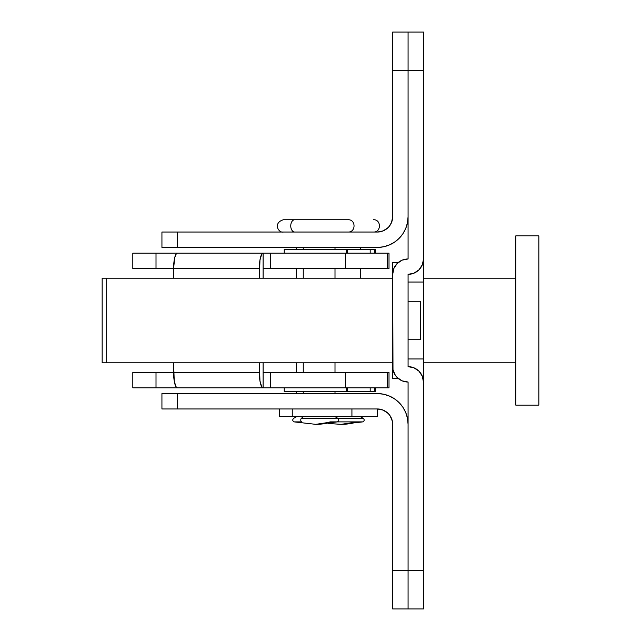 <?xml version="1.0" encoding="UTF-8"?>
<svg xmlns="http://www.w3.org/2000/svg" width="641" height="641" viewBox="0 0 641 641"><rect width="100%" height="100%" fill="white"/><g stroke="black" fill="none" stroke-linecap="round" stroke-linejoin="round"><path stroke-width="0.96" d="M392.693 272.217L392.693 262.425L398.357 262.425L392.693 262.425L392.693 278.194L102.159 278.194L102.159 362.806L106.174 362.806L106.174 278.194L106.174 362.806L392.693 362.806L392.693 378.575L398.357 378.575L392.693 378.575L392.693 274.348L393.87 268.459L397.204 263.467L402.195 260.134L408.077 258.964L408.077 70.51L423.461 70.51L423.461 32.05L408.077 32.05L408.077 70.51L408.077 32.05L408.077 70.51L423.461 70.51L423.461 258.964L423.461 32.05L392.693 32.05L392.693 216.658L391.523 222.547L388.694 227.01M423.461 259.405L422.291 264.853L418.958 269.845L413.966 273.178L408.077 274.348L408.077 366.652L413.966 367.822L418.958 371.155L422.291 376.147L423.461 382.036L423.461 570.49L408.077 570.49L408.077 608.95L423.461 608.95L423.461 381.595M423.461 371.78L423.461 269.22M380.313 409.254L377.309 408.958L383.198 410.128L388.19 413.461L390.105 415.793L392.396 421.337L392.693 424.342L392.693 570.49L408.077 570.49L408.077 424.342L408.077 608.95L392.693 608.95L423.461 608.95L423.461 570.49L408.077 570.49L408.077 608.95L408.077 382.036L402.195 380.866L397.204 377.533L395.289 375.201L392.989 369.657L392.693 274.348A15.384 15.384 0 0 1 408.077 258.964L408.077 70.51L408.077 216.658L408.077 70.51L392.693 70.51L392.693 216.658A15.384 15.384 0 0 1 377.309 232.042L161.941 232.042L177.317 232.042L177.317 247.426L377.309 247.426L383.318 246.833L389.087 245.086L383.318 246.833M279.62 408.958L279.62 416.65L292.248 416.65L292.248 408.958L292.248 416.65L377.309 416.65L377.309 408.958L161.941 408.958L177.317 408.958L177.317 393.574L377.309 393.574A30.768 30.768 0 0 1 408.077 424.342L407.492 418.341L405.737 412.564L402.893 407.251L399.071 402.588L394.407 398.758L389.087 395.914L383.318 394.167L377.309 393.574L177.317 393.574L177.317 408.958L377.309 408.958A15.384 15.384 0 0 1 392.693 424.342L392.693 608.95L392.693 570.49L408.077 570.49L408.077 382.036A15.384 15.384 0 0 1 392.693 366.652M408.077 366.652L408.077 274.348A15.384 15.384 0 0 0 423.461 258.964L423.461 282.04L408.077 282.04L423.461 282.04L423.461 358.96L408.077 358.96L423.461 358.96L423.461 382.036A15.384 15.384 0 0 0 408.077 366.652M391.523 418.453L391.13 417.579M388.19 413.461L387.789 413.076M177.317 393.574L161.933 393.574L177.317 393.574M389.087 245.086L394.407 242.242L399.071 238.412L402.893 233.749L405.737 228.436L407.492 222.659L408.077 216.658A30.768 30.768 0 0 1 377.309 247.426L177.317 247.426L177.317 232.042L377.309 232.042L383.198 230.872L388.19 227.539M161.933 247.426L177.317 247.426L161.941 247.426L161.933 232.042M408.077 32.05L392.693 32.05L392.693 70.51L408.077 70.51L408.077 32.05M515.765 278.194L423.461 278.194L515.765 278.194M423.461 362.806L515.765 362.806L423.461 362.806M538.841 235.888L515.765 235.888L515.765 405.112L538.841 405.112L538.841 235.888L538.841 405.112L515.765 405.112L515.765 235.888L538.841 235.888M375.546 253.195L375.546 249.349L370.186 249.349L370.186 253.195L370.186 249.349L346.34 249.349L346.34 253.195L346.34 249.349L284.235 249.349L284.235 253.195M388.943 253.195L263.114 253.195L263.114 278.194L263.114 253.195L156.011 253.195L156.011 268.579L156.011 253.195L132.815 253.195L132.815 268.579L173.591 268.579L174.705 257.698L175.93 254.365L177.381 253.195L132.855 253.195M347.27 391.651L346.34 391.651L346.34 387.805L346.34 391.651L370.186 391.651L370.186 387.805L370.186 391.651L375.546 391.651L375.546 387.805M132.823 372.421L156.011 372.421L132.815 372.421L132.815 387.805L263.114 387.805L263.114 372.421L270.574 372.421L270.574 387.805L263.114 387.805L263.114 372.421L388.943 372.421M132.815 387.805L156.011 387.805L156.011 372.421L173.591 372.421A15.384 3.79 90 0 0 177.381 387.805L156.011 387.805L156.011 372.421L259.325 372.421L259.325 362.806L259.966 380.97L261.664 386.635L263.114 387.805L388.943 387.805M387.581 387.805L389.007 387.805L389.007 372.421L387.581 372.421L387.581 387.805L345.363 387.805L345.363 372.421L387.581 372.421L387.581 387.805M270.574 372.421L270.574 387.805L345.363 387.805L345.363 372.421L270.574 372.421M375.498 391.651L370.186 391.651M374.536 387.805L374.536 391.651L374.536 387.805M284.235 387.805L284.235 391.651L346.34 391.651L284.284 391.651M388.943 268.579L387.581 268.579L389.007 268.579L389.007 253.195L387.581 253.195L387.581 268.579L345.363 268.579L387.581 268.579L387.581 253.195L345.363 253.195L345.363 268.579L263.114 268.579L270.574 268.579L270.574 253.195L263.114 253.195L261.664 254.365L259.966 260.03L259.325 278.194L259.325 268.579L173.591 268.579L173.591 278.194L173.591 268.579L132.855 268.579M263.114 372.421L263.114 362.806L263.114 372.421M173.591 372.421L173.591 362.806L174.232 380.97L175.93 386.635L177.381 387.805L263.114 387.805A15.384 3.79 -90 0 1 259.325 372.421L173.591 372.421M345.363 268.579L345.363 253.195L270.574 253.195L270.574 268.579L345.363 268.579M347.31 253.195L347.31 249.349L374.536 249.349L374.536 253.195L374.536 249.349L375.498 249.349M284.284 249.349L347.27 249.349M173.591 268.579L259.325 268.579A15.384 3.79 -90 0 1 263.114 253.195L177.381 253.195A15.384 3.79 90 0 0 173.591 268.579M329.827 421.89L357.55 421.89A96.15 73.002 90 0 1 341.156 424.342L362.742 421.89L332.166 421.89A96.15 73.002 90 0 1 315.773 424.342L332.166 421.89L337.182 421.89M299.387 421.89L301.727 421.89A1.923 1.25 -90 0 1 300.773 420.304A1.923 1.25 -90 0 1 301.374 418.357A1.923 1.25 90 0 0 300.773 420.304A1.923 1.25 90 0 0 301.727 421.89L299.387 421.89M337.727 418.357L301.374 418.357L363.287 418.357L360.386 416.65M303.257 416.65L301.374 418.357L303.257 416.65M303.257 247.426L303.257 249.349L303.257 247.426M303.257 268.579L303.257 278.194L303.257 268.579M303.257 362.806L303.257 372.421L303.257 362.806M303.257 391.651L303.257 393.574L303.257 391.651M347.823 219.735L294.748 219.735A6.154 4.006 90 0 0 290.75 225.888A6.154 4.006 90 0 0 294.748 232.042A6.154 4.006 -90 0 1 290.75 225.888A6.154 4.006 -90 0 1 294.748 219.735L283.562 219.735M347.855 219.735L283.731 219.735M279.885 416.65L351.821 416.65M363.11 418.357L337.903 418.357C339.249 419.767 339.065 420.945 337.358 421.89L315.773 424.342L294.195 421.89C292.488 420.945 292.304 419.767 293.65 418.357L293.826 418.357M294.363 421.89L301.727 421.89M341.14 424.342L357.55 421.89L362.566 421.89M343.64 219.735L320.131 219.735M351.925 408.958L351.925 416.65L377.204 416.65M392.637 320.508L392.693 311.39M392.693 362.806L102.159 362.806L102.159 278.194L392.693 278.194M408.077 339.73L420.384 339.73L420.384 301.27L408.077 301.27L420.384 301.27L420.384 339.73L408.077 339.73M341.156 424.342L328.464 423.501M161.933 408.958L161.933 393.574M347.31 387.805L347.31 391.651M337.903 418.357L335.003 416.65M335.003 247.426L335.003 249.349M335.003 268.579L335.003 278.194M335.003 362.806L335.003 372.421M335.003 391.651L335.003 393.574M348.079 232.042C356.019 232.403 356.027 219.374 348.079 219.735M283.466 219.735C272.561 222.924 278.627 233.332 283.466 232.042M296.543 247.426L296.543 249.349M296.543 268.579L296.543 278.194M296.543 362.806L296.543 372.421M296.543 391.651L296.543 393.574M293.65 418.357L296.543 416.65M362.742 421.89C364.449 420.945 364.633 419.767 363.287 418.357M360.386 247.426L360.386 249.349M360.386 268.579L360.386 278.194M373.463 232.042C381.403 232.403 381.411 219.374 373.463 219.735"/></g></svg>

